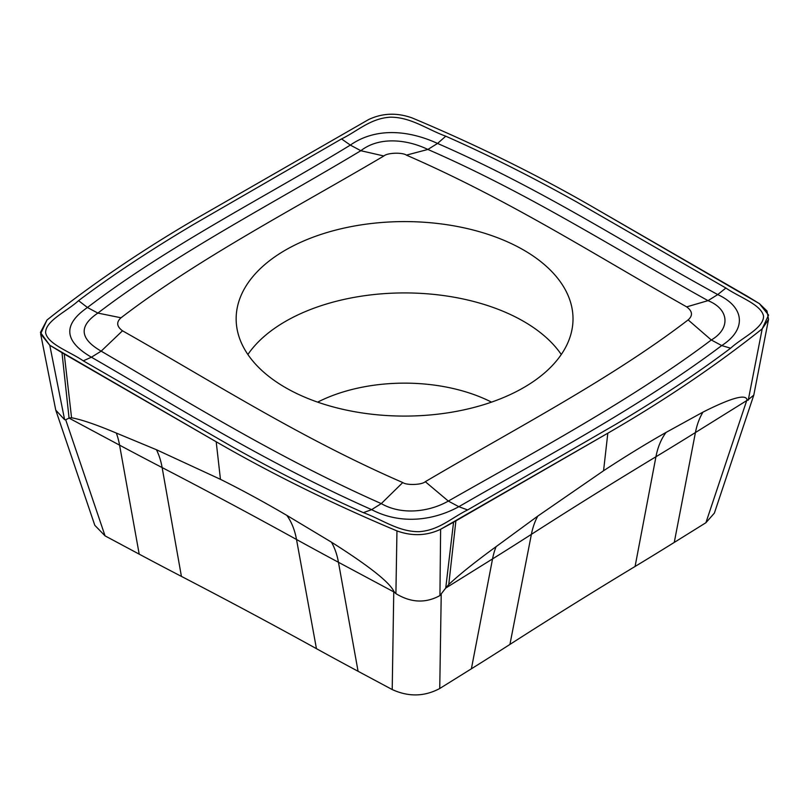 <?xml version="1.0" encoding="UTF-8"?>
<svg xmlns="http://www.w3.org/2000/svg" width="809" height="809" viewBox="0 0 809 809"><rect width="100%" height="100%" fill="white"/><g stroke="black" fill="none" stroke-linecap="round" stroke-linejoin="round"><path stroke-width="1.21" d="M105.059 535.871L65.691 419.74L64.609 419.699L55.76 410.123L94.805 525.314L105.059 535.871L139.199 554.145A3735.062 2156.42 0 0 0 181.418 576.392A6014.46 3472.41 180 0 1 316.44 648.656A3735.062 2156.42 0 0 0 358.074 671.278L392.213 689.551C408.575 697.034 424.412 696.68 439.742 688.51L471.394 668.79A3735.062 2156.42 0 0 0 509.933 644.419A6014.46 3472.41 180 0 1 635.085 566.462A3735.062 2156.42 0 0 0 674.261 542.424L705.913 522.715L714.377 513.118L753.786 395.146L747.546 400.212A34.261 18.789 -161.5 0 1 746.697 400.607L747.01 399.757C745.807 393.821 731.134 397.937 702.991 412.105L666.06 432.411C646.108 443.726 625.276 456.498 603.565 470.747L537.752 516.122A114.382 69.463 -122.7 0 0 531.392 534.344A3763.923 2173.075 180 0 1 492.55 558.908A114.302 68.441 58.1 0 1 496.079 546.662L537.752 516.122M768.53 315.035L759.388 303.628L592.967 207.094L747.172 296.165L759.388 303.628L766.972 310.949L768.53 319.403L753.786 395.146M445.729 588.072L453.556 522.23L607.822 433.199L440.622 529.278C426.737 535.851 412.185 536.397 396.956 530.906L395.904 593.644C410.962 602.796 425.635 603.443 439.934 595.576L445.729 588.072L492.55 558.908L471.394 668.79M395.904 593.644L394.792 592.572A34.261 26.485 -179.1 0 1 393.761 591.875L393.811 591.237C389.24 581.964 368.449 565.602 331.437 542.161L286.841 515.394C263.876 501.934 241.749 489.91 220.452 479.322L156.42 449.723A114.382 62.435 -62.6 0 1 162.134 467.572A3763.923 2173.075 180 0 1 119.58 445.152A114.302 63.446 118.2 0 0 116.314 433.058L156.42 449.723M65.691 419.74L69.068 418.122L119.58 445.152L139.199 554.145M55.76 410.123L40.642 333.884L46.973 320.03A1514.226 874.226 180 0 1 201.34 215.669L368.55 119.59C382.424 113.017 396.976 112.481 412.206 117.962A1514.226 874.226 180 0 1 592.967 207.094A1514.226 874.226 180 0 0 412.206 117.962C396.976 112.481 382.424 113.017 368.55 119.59L201.34 215.669A1514.226 874.226 180 0 0 46.962 320.03L40.45 332.418M69.068 418.122L61.99 352.704L216.195 441.775L49.774 345.241L40.642 333.884M439.934 595.576L440.622 529.278C426.737 535.851 412.185 536.387 396.956 530.906A1514.226 874.226 180 0 1 216.195 441.775L220.452 479.322M768.53 319.403L762.199 328.838A1514.226 874.226 180 0 1 607.822 433.199L603.565 470.747M725.895 288.034L577.859 202.644C532.514 177.242 488.484 155.095 445.769 136.205C427.071 129.4 410.79 117.012 390.16 117.194C370.289 118.458 357.527 131.139 341.54 138.926L193.634 224.396C149.635 250.578 111.268 275.99 78.564 300.655C66.773 311.455 45.314 320.849 45.628 332.762C47.822 344.24 69.786 351.602 83.266 360.834L231.303 446.224C276.648 471.627 320.677 493.773 363.393 512.663C382.091 519.469 398.372 531.857 419.011 531.675C438.882 530.411 451.634 517.73 467.622 509.943L615.528 424.472C659.537 398.301 697.894 372.878 730.608 348.214C742.389 337.414 763.848 328.019 763.534 316.107C761.34 304.639 739.386 297.267 725.895 288.034L717.745 294.577C745.14 307.299 746.576 329.698 721.729 345.564L730.608 348.214M64.609 419.699L49.774 345.241L40.45 332.448M69.483 417.94L71.566 417.778C81.193 419.477 96.109 424.573 116.314 433.058M394.792 592.572L393.811 591.237M446.275 587.334L448.762 584.533C459.33 574.582 475.095 561.952 496.079 546.662M747.546 400.212L747.01 399.757M768.55 315.126L762.199 328.838L748.234 400.243M686.669 306.874C692.514 311.212 693.01 315.55 688.135 319.899C610.825 379.168 514.848 428.861 425.301 481.699C421.62 485.066 406.462 485.38 402.761 482.548C300.088 437.912 214.011 382.505 122.503 330.8C116.648 326.472 116.162 322.134 121.026 317.785C198.347 258.506 294.314 208.813 383.86 155.985C387.541 152.618 402.7 152.304 406.411 155.136C509.083 199.772 595.151 255.179 686.669 306.874L708.006 300.645C729.465 309.281 730.588 328.757 711.303 339.982L721.729 345.564C639.11 407.696 542.586 458.268 458.834 506.697C433.391 520.561 400.779 524.95 371.624 509.64C263.34 461.555 177.798 407.008 91.417 357.214C63.972 341.226 62.647 324.652 87.433 307.501C170.052 244.601 266.576 196.395 350.337 145.094L341.54 138.926M383.86 155.985L360.844 150.717L350.337 145.094C375.77 127.316 408.383 130.057 437.548 143.436L445.769 136.205M437.548 143.436C545.822 190.742 631.374 247.655 717.745 294.577L708.006 300.645C616.923 250.112 530.128 193.968 427.88 149.453L437.548 143.436M425.301 481.699L448.317 501.074L458.834 506.697L467.622 509.943M688.135 319.899L711.303 339.982C633.528 398.625 538.329 449.935 448.317 501.074C430.064 511.561 402.326 515.677 381.282 503.613L371.624 509.64L363.393 512.663M122.503 330.8L101.165 351.146L91.417 357.214L83.266 360.834M406.411 155.136L427.88 149.453C406.836 139.239 379.097 136.428 360.844 150.717C270.833 204.748 175.644 253.662 97.869 313.083L87.433 307.501L78.564 300.655M121.026 317.785L97.869 313.083C78.584 326.088 79.686 338.779 101.165 351.146C192.239 404.561 279.044 458.329 381.282 503.613L402.761 482.548M523.686 250.072A168.434 97.242 0 0 0 340.124 228.998A168.434 97.242 0 0 0 236.147 318.837A168.434 97.242 0 0 0 285.476 387.602A168.434 97.242 0 0 0 469.038 408.687A168.434 97.242 0 0 0 573.015 318.837A168.434 97.242 0 0 0 523.686 250.072M247.878 354.504A168.434 97.242 180 0 1 285.476 321.406A168.434 97.242 180 0 1 523.686 321.406A168.434 97.242 180 0 1 561.284 354.504M762.199 328.838A1514.226 874.226 180 0 1 607.822 433.199M453.556 522.23L440.622 529.278M396.956 530.906A1514.226 874.226 180 0 1 216.195 441.775M61.99 352.704L49.774 345.241M702.991 412.105A114.109 68.33 -121.9 0 0 695.427 432.542L746.697 400.607L705.913 522.715M635.085 566.462L655.937 456.761A3763.923 2173.075 180 0 0 695.427 432.542L674.261 542.424M509.933 644.419L531.392 534.344A5985.599 3455.755 0 0 1 655.937 456.761A114.109 67.359 -121.1 0 1 666.06 432.411M439.742 688.51L441.229 594.231M331.437 542.161A114.109 63.335 -61.8 0 1 338.455 562.285L393.761 591.875L392.213 689.551M316.44 648.656L296.509 539.482A3763.923 2173.075 180 0 0 338.455 562.285L358.074 671.278M181.418 576.392L162.134 467.572A5985.599 3455.755 -0 0 1 296.509 539.482A114.109 64.376 -61.1 0 0 286.841 515.394M64.255 354.049L71.566 417.778M455.882 520.925L448.762 584.533M491.518 402.134A131.321 75.824 0 0 0 317.654 402.134"/></g></svg>
